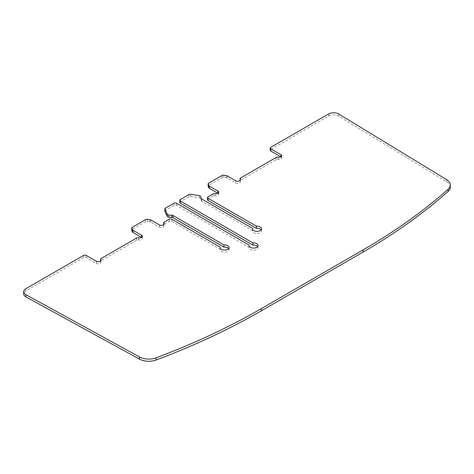 <?xml version="1.0" encoding="UTF-8"?>
<svg xmlns="http://www.w3.org/2000/svg" width="474" height="474" viewBox="0 0 474 474"><rect width="100%" height="100%" fill="white"/><g stroke="black" fill="none" stroke-linecap="round" stroke-linejoin="round"><path stroke-width="0.36" stroke-dasharray="2.37 1.78" d="M450.3 187.177A13.503 7.797 0 0 0 446.591 181.809L338.863 116.266A7.205 4.159 0 0 0 328.541 116.189L270.749 149.553A1.801 1.037 0 0 0 270.221 150.288M280.934 156.906L280.934 156.906A2.702 1.558 180 0 1 281.728 158.008A2.702 1.558 180 0 1 278.042 159.46A1.801 1.037 0 0 0 276.111 159.691L240.567 180.215A1.801 1.037 0 0 0 240.04 180.95A1.801 1.037 0 0 0 240.164 181.329A2.702 1.558 180 0 1 240.348 181.898A2.702 1.558 180 0 1 238.683 183.337A2.702 1.558 180 0 1 235.738 183L227.17 178.052A1.801 1.037 0 0 0 226.365 177.78L223.817 177.389A1.801 1.037 0 0 0 222.075 177.655L208.661 185.399A1.801 1.037 0 0 0 208.133 186.134M217.916 193.291L217.916 193.291A2.702 1.558 180 0 1 218.71 194.393A2.702 1.558 180 0 1 215.018 195.845A1.801 1.037 0 0 0 213.087 196.076L208.05 198.985A1.801 1.037 0 0 0 207.523 199.72M261.138 229.854A4.503 2.601 180 0 1 261.565 230.962A4.503 2.601 180 0 1 258.786 233.362A4.503 2.601 180 0 1 253.88 232.799A4.503 2.601 180 0 1 252.565 230.962A4.503 2.601 180 0 1 252.606 230.595L201.622 201.154A1.801 1.037 180 0 1 201.1 200.508L200.84 198.79A1.801 1.037 0 0 0 199.513 197.877L190.69 196.514A1.801 1.037 0 0 0 188.948 196.781L180.357 201.74A1.801 1.037 0 0 0 179.83 202.475M257.643 246.581A4.503 2.601 180 0 1 258.063 247.683A4.503 2.601 180 0 1 255.285 250.082A4.503 2.601 180 0 1 250.379 249.52A4.503 2.601 180 0 1 249.063 247.683A4.503 2.601 180 0 1 249.111 247.315L176.541 205.42A1.801 1.037 0 0 0 173.994 205.42L165.402 210.379A1.801 1.037 0 0 0 164.875 211.114M228.675 248.601A4.503 2.601 180 0 1 229.102 249.703A4.503 2.601 180 0 1 226.323 252.103A4.503 2.601 180 0 1 221.417 251.54A4.503 2.601 180 0 1 220.102 249.703A4.503 2.601 180 0 1 220.143 249.336L171.766 221.405A1.801 1.037 0 0 0 169.218 221.405L164.182 224.315A1.801 1.037 0 0 0 163.654 225.049A1.801 1.037 0 0 0 163.779 225.428A2.702 1.558 180 0 1 163.963 225.997A2.702 1.558 180 0 1 162.298 227.437A2.702 1.558 180 0 1 159.353 227.099L150.779 222.152A1.801 1.037 0 0 0 149.974 221.885L147.426 221.488A1.801 1.037 0 0 0 145.69 221.761L132.276 229.505A1.801 1.037 0 0 0 131.748 230.24M141.53 237.391L141.53 237.391A2.702 1.558 180 0 1 142.319 238.493A2.702 1.558 180 0 1 138.633 239.945A1.801 1.037 0 0 0 136.702 240.176L101.158 260.7A1.801 1.037 0 0 0 100.63 261.435A1.801 1.037 0 0 0 100.755 261.814A2.702 1.558 180 0 1 100.944 262.383A2.702 1.558 180 0 1 99.273 263.822A2.702 1.558 180 0 1 96.335 263.485L86.15 257.607A1.801 1.037 0 0 0 83.602 257.607L25.809 290.971A7.205 4.159 0 0 0 23.7 293.91M220.143 247.866L220.143 249.336M249.111 245.846L249.111 247.315M252.606 229.12L252.606 230.595M328.541 113.985L328.541 116.189M338.863 116.266L338.863 114.062M446.591 179.605L446.591 181.809M25.809 290.971L25.809 288.767M83.602 255.397L83.602 257.607M86.15 257.607L86.15 255.397M96.335 261.281L96.335 263.485M100.755 260.747L100.755 261.814M101.158 260.7L101.158 258.496M136.702 237.972L136.702 240.176M138.633 239.945L138.633 237.741M132.276 229.505L132.276 227.301M145.69 219.551L145.69 221.761M147.426 221.488L147.426 219.284M149.974 219.681L149.974 221.885M150.779 222.152L150.779 219.948M159.353 224.895L159.353 227.099M163.779 224.362L163.779 225.428M164.182 224.315L164.182 222.11M169.218 219.201L169.218 221.405M171.766 221.405L171.766 219.201M165.402 210.379L165.402 208.169M173.994 203.21L173.994 205.42M176.541 205.42L176.541 203.21M180.357 201.74L180.357 199.536M188.948 194.577L188.948 196.781M190.69 196.514L190.69 194.31M199.513 195.673L199.513 197.877M200.84 198.79L200.84 196.586M201.1 198.304L201.1 200.508M201.622 201.154L201.622 198.95M208.05 198.985L208.05 196.781M213.087 193.872L213.087 196.076M215.018 195.845L215.018 193.641M208.661 185.399L208.661 183.195M222.075 175.451L222.075 177.655M223.817 177.389L223.817 175.184M226.365 175.576L226.365 177.78M227.17 178.052L227.17 175.848M235.738 180.795L235.738 183M240.164 180.262L240.164 181.329M240.567 180.215L240.567 178.005M276.111 157.487L276.111 159.691M278.042 159.46L278.042 157.255M270.749 149.553L270.749 147.349M100.944 262.383L100.944 260.179M100.63 261.435L100.63 260.901M142.319 238.493L142.319 236.289M163.963 225.997L163.963 223.793M163.654 225.049L163.654 224.522M229.102 249.703L229.102 247.499M220.102 249.703L220.102 247.499M258.063 247.683L258.063 245.479M249.063 247.683L249.063 245.479M261.565 230.962L261.565 228.752M252.565 230.962L252.565 228.752M218.71 194.393L218.71 192.189M240.348 181.898L240.348 179.693M240.04 180.95L240.04 180.416M281.728 158.008L281.728 155.804"/><path stroke-width="0.71" d="M270.221 148.084L270.221 150.288A1.801 1.037 0 0 0 270.749 151.022L280.934 156.906L280.934 154.702L270.749 148.818A1.801 1.037 180 0 1 270.221 148.084A1.801 1.037 180 0 1 270.749 147.349L328.541 113.985A7.205 4.159 180 0 1 338.863 114.062L446.591 179.605A13.503 7.797 180 0 1 450.3 184.973A13.503 7.797 180 0 1 448.126 189.215A645.807 372.854 180 0 1 363.054 249.887L261.204 308.692A645.807 372.854 180 0 1 156.118 357.805A13.503 7.797 180 0 1 139.469 356.922L25.946 294.721A7.205 4.159 180 0 1 23.7 291.706A7.205 4.159 180 0 1 25.809 288.767L83.602 255.397A1.801 1.037 180 0 1 86.15 255.397L96.335 261.281A2.702 1.558 0 0 0 99.273 261.618A2.702 1.558 0 0 0 100.944 260.179A2.702 1.558 0 0 0 100.755 259.61A1.801 1.037 180 0 1 100.63 259.231A1.801 1.037 180 0 1 101.158 258.496L136.702 237.972A1.801 1.037 180 0 1 138.633 237.741A2.702 1.558 0 0 0 142.319 236.289A2.702 1.558 0 0 0 141.53 235.187L132.957 230.24A1.801 1.037 180 0 1 132.495 229.772L131.808 228.302A1.801 1.037 180 0 1 131.748 228.035A1.801 1.037 180 0 1 132.276 227.301L145.69 219.551A1.801 1.037 180 0 1 147.426 219.284L149.974 219.681A1.801 1.037 180 0 1 150.779 219.948L159.353 224.895A2.702 1.558 0 0 0 162.298 225.233A2.702 1.558 0 0 0 163.963 223.793A2.702 1.558 0 0 0 163.779 223.224A1.801 1.037 180 0 1 163.654 222.845A1.801 1.037 180 0 1 164.182 222.11L169.218 219.201A1.801 1.037 180 0 1 171.766 219.201L220.143 247.132A4.503 2.601 0 0 0 220.102 247.499A4.503 2.601 0 0 0 221.417 249.336A4.503 2.601 0 0 0 226.323 249.899A4.503 2.601 0 0 0 229.102 247.499A4.503 2.601 0 0 0 227.781 245.662A4.503 2.601 0 0 0 223.965 244.928L172.974 215.486A1.801 1.037 0 0 0 171.861 215.184L168.886 215.036A1.801 1.037 180 0 1 167.304 214.272L164.94 209.176A1.801 1.037 180 0 1 164.875 208.91A1.801 1.037 180 0 1 165.402 208.169L173.994 203.21A1.801 1.037 180 0 1 176.541 203.21L249.111 245.111A4.503 2.601 0 0 0 249.063 245.479A4.503 2.601 0 0 0 250.379 247.315A4.503 2.601 0 0 0 255.285 247.878A4.503 2.601 0 0 0 258.063 245.479A4.503 2.601 0 0 0 256.748 243.642A4.503 2.601 0 0 0 252.926 242.901L180.357 201.006A1.801 1.037 180 0 1 179.83 200.271A1.801 1.037 180 0 1 180.357 199.536L188.948 194.577A1.801 1.037 180 0 1 190.69 194.31L199.513 195.673A1.801 1.037 180 0 1 200.84 196.586L201.1 198.304A1.801 1.037 0 0 0 201.622 198.95L252.606 228.385A4.503 2.601 0 0 0 252.565 228.752A4.503 2.601 0 0 0 253.88 230.595A4.503 2.601 0 0 0 258.786 231.158A4.503 2.601 0 0 0 261.565 228.752A4.503 2.601 0 0 0 260.25 226.916A4.503 2.601 0 0 0 256.428 226.181L208.05 198.251A1.801 1.037 180 0 1 207.523 197.516A1.801 1.037 180 0 1 208.05 196.781L213.087 193.872A1.801 1.037 180 0 1 215.018 193.641A2.702 1.558 0 0 0 218.71 192.189A2.702 1.558 0 0 0 217.916 191.087L209.348 186.134A1.801 1.037 180 0 1 208.88 185.672L208.199 184.202A1.801 1.037 180 0 1 208.133 183.93A1.801 1.037 180 0 1 208.661 183.195L222.075 175.451A1.801 1.037 180 0 1 223.817 175.184L226.365 175.576A1.801 1.037 180 0 1 227.17 175.848L235.738 180.795A2.702 1.558 0 0 0 238.683 181.133A2.702 1.558 0 0 0 240.348 179.693A2.702 1.558 0 0 0 240.164 179.125A1.801 1.037 180 0 1 240.04 178.739A1.801 1.037 180 0 1 240.567 178.005L276.111 157.487A1.801 1.037 180 0 1 278.042 157.255A2.702 1.558 0 0 0 281.728 155.804A2.702 1.558 0 0 0 280.934 154.702M208.133 183.93L208.133 186.134A1.801 1.037 0 0 0 208.199 186.406L208.88 187.876A1.801 1.037 0 0 0 209.348 188.344L217.916 193.291L217.916 191.087M207.523 197.516L207.523 199.72A1.801 1.037 0 0 0 208.05 200.455L256.428 228.385A4.503 2.601 180 0 1 260.25 229.12A4.503 2.601 180 0 1 261.138 229.854M179.83 200.271L179.83 202.475A1.801 1.037 0 0 0 180.357 203.21L252.926 245.111A4.503 2.601 180 0 1 256.748 245.846A4.503 2.601 180 0 1 257.643 246.581M164.875 208.91L164.875 211.114A1.801 1.037 0 0 0 164.94 211.38L167.304 216.476A1.801 1.037 0 0 0 168.886 217.24L171.861 217.394A1.801 1.037 180 0 1 172.974 217.69L223.965 247.132A4.503 2.601 180 0 1 227.781 247.866A4.503 2.601 180 0 1 228.675 248.601M131.748 228.035L131.748 230.24A1.801 1.037 0 0 0 131.808 230.506L132.495 231.976A1.801 1.037 0 0 0 132.957 232.444L141.53 237.391L141.53 235.187M23.7 291.706L23.7 293.91A7.205 4.159 0 0 0 25.946 296.925L139.469 359.126A13.503 7.797 0 0 0 156.118 360.009A645.807 372.854 0 0 0 261.204 310.897L363.054 252.091A645.807 372.854 0 0 0 448.126 191.419A13.503 7.797 0 0 0 450.3 187.177L450.3 184.973M220.143 247.132L220.143 247.866M223.965 247.132L223.965 244.928M249.111 245.111L249.111 245.846M252.926 245.111L252.926 242.901M252.606 228.385L252.606 229.12M256.428 228.385L256.428 226.181M448.126 189.215L448.126 191.419M363.054 252.091L363.054 249.887M261.204 308.692L261.204 310.897M156.118 357.805L156.118 360.009M139.469 359.126L139.469 356.922M25.946 294.721L25.946 296.925M100.755 259.61L100.755 260.747M132.957 230.24L132.957 232.444M132.495 231.976L132.495 229.772M131.808 228.302L131.808 230.506M163.779 223.224L163.779 224.362M172.974 215.486L172.974 217.69M171.861 217.394L171.861 215.184M168.886 215.036L168.886 217.24M167.304 216.476L167.304 214.272M164.94 209.176L164.94 211.38M180.357 201.006L180.357 203.21M208.05 198.251L208.05 200.455M209.348 186.134L209.348 188.344M208.88 187.876L208.88 185.672M208.199 184.202L208.199 186.406M240.164 179.125L240.164 180.262M270.749 148.818L270.749 151.022M100.63 260.901L100.63 259.231M163.654 224.522L163.654 222.845M240.04 180.416L240.04 178.739"/></g></svg>
